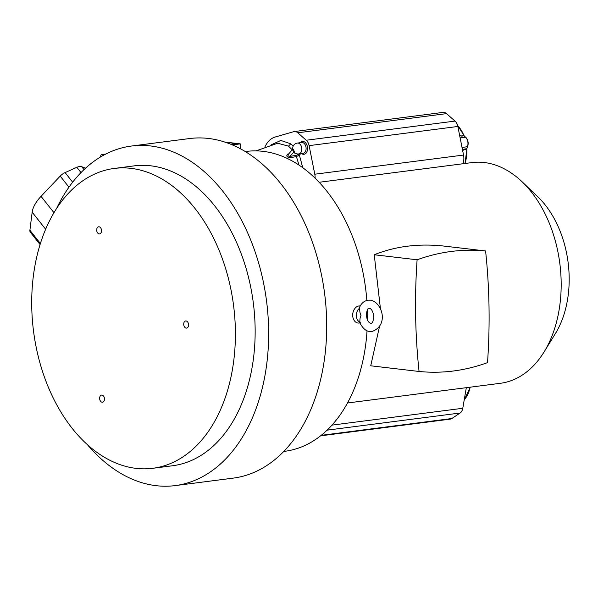 <?xml version="1.0" encoding="UTF-8"?>
<svg xmlns="http://www.w3.org/2000/svg" width="598" height="598" viewBox="0 0 598 598"><rect width="100%" height="100%" fill="white"/><g stroke="black" fill="none" stroke-linecap="round" stroke-linejoin="round"><path stroke-width="0.9" d="M320.603 435.837L450.204 419.146A8.215 5.479 -97.3 0 0 451.856 418.518L460.101 413.016A8.215 5.479 -97.3 0 0 462.777 408.277L466.32 387.683M319.093 182.285L472.009 162.589A111.265 74.212 82.7 0 1 484.298 162.529A111.265 74.212 82.7 0 1 522.121 181.807A111.265 74.212 82.7 0 1 544.045 351.998A111.265 74.212 82.7 0 1 500.436 383.288L347.528 402.985M522.121 181.807L537.819 196.817A89.349 59.598 82.7 0 1 555.422 333.497L544.045 351.998M485.591 250.958C462.673 248.686 439.844 251.623 417.105 259.779C414.489 297.43 415.139 334.656 419.063 371.463C441.974 373.787 464.803 370.85 487.527 362.642C490.151 324.991 489.508 287.765 485.591 250.958L442.707 245.935C417.957 243.446 395.129 246.383 374.228 254.755L380.455 308.874M379.521 326.456L370.73 365.797L419.063 371.463M417.105 259.779L374.228 254.755M283.841 451.415L284.925 451.281A151.159 100.83 -97.3 0 0 367.045 330.672M367.449 319.743A151.159 100.83 -97.3 0 0 367.464 316.693M367.396 311.708A151.159 100.83 -97.3 0 0 367.351 310.07M366.836 300.435A151.159 100.83 -97.3 0 0 246.301 151.429L245.217 151.571M288.759 153.821L287.788 154.03C286.008 155.727 286.681 156.982 289.821 157.797L296.406 156.579L299.037 165.175M256.034 150.89L277.719 143.228L288.49 146.151L292.347 149.904M264.966 146.839A27.381 18.261 82.7 0 1 275.2 137.017L293.73 131.672A8.215 5.479 82.7 0 1 294.276 131.56A8.215 5.479 82.7 0 1 297.774 132.793L306.251 140.246A8.215 5.479 82.7 0 1 309.099 145.635L314.787 174.212A11.295 7.535 82.7 0 1 315.094 178.219M300.659 153.693L299.374 155.091A1.024 0.665 42.5 0 0 298.17 154.344L296.488 155.241L296.406 156.579L299.374 155.091L302.79 167.791M271.552 144.656L280.851 140.448L290.785 143.826L288.49 146.151M293.252 145.979L290.785 143.826M462.852 163.77A11.295 7.535 -97.3 0 0 463.547 155.054L457.859 126.47A8.215 5.479 -97.3 0 0 455.003 121.088L446.534 113.627A8.215 5.479 -97.3 0 0 443.036 112.394L294.276 131.56M461.051 135.948A1.024 0.665 84.4 0 1 461.551 136.105L459.675 135.604M463.555 135.701L461.208 135.925M462.635 150.479L463.749 149.545A1.024 0.665 -99.5 0 0 464.138 149.119L462.583 150.233M463.061 149.978L462.643 150.517M466.776 148.311L466.223 149.126L463.622 149.575M289.821 157.797L289.828 156.459C287.937 156.078 287.533 155.338 288.602 154.239L287.788 154.03M296.488 155.241L289.828 156.459L293.424 152.542A6.047 2.205 152.1 0 0 295.076 153.058M297.415 143.064A5.479 3.655 82.7 0 1 301.803 148.932A5.479 3.655 82.7 0 1 298.813 153.933L303.111 153.38A5.479 3.655 -97.3 0 0 306.101 148.379A5.479 3.655 -97.3 0 0 305.735 146.084A5.479 3.655 -97.3 0 0 301.713 142.511L297.415 143.064A5.479 5.479 0 0 0 292.669 149.081L288.378 154.396M292.228 150.292C293.476 148.797 293.872 149.545 293.424 152.542A1.024 0.957 -35.4 0 1 294.537 152.617C293.738 149.657 293.147 148.551 292.781 149.298M298.813 153.933A5.479 5.479 0 0 1 294.679 152.767L294.679 152.767A5.09 1.861 -27.9 0 1 294.537 152.617M236.815 143.647A2.056 1.368 -97.3 0 0 236.225 143.378L224.504 142.01M240.463 148.857L240.374 143.871L237.608 143.542L231.022 144.395M105.824 154.022L101.802 154.546A2.056 1.368 82.7 0 0 100.681 156.422L100.688 156.863M101.802 154.546A2.056 1.368 82.7 0 1 102.026 154.546L104.321 154.807M232.271 144.91L240.374 143.871M175.177 485.606L233.25 478.123A171.185 114.181 -97.3 0 0 326.68 321.851A171.185 114.181 -97.3 0 0 189.506 138.557L131.44 146.039A171.185 114.181 82.7 0 1 268.614 329.326A171.185 114.181 82.7 0 1 175.177 485.606A171.185 114.181 82.7 0 1 87.144 444.381M56.728 208.224A171.185 114.181 82.7 0 1 131.44 146.039M81.014 172.575L76.865 167.32A8.215 4.096 141.7 0 1 81.702 166.7L85.529 168.202M76.865 167.32L65.085 172.598A8.215 4.096 141.7 0 0 60.204 176.104L41.038 196.331A27.388 13.649 141.7 0 0 32.165 212.185L29.9 230.245A8.215 4.096 141.7 0 0 30.349 232.241L40.059 244.53M152.871 468.286L172.62 465.745A151.159 100.83 -97.3 0 0 255.122 327.749A151.159 100.83 -97.3 0 0 133.997 165.9L114.24 168.442A151.159 100.83 82.7 0 1 235.373 330.29A151.159 100.83 82.7 0 1 152.871 468.286A151.159 100.83 82.7 0 1 31.739 306.438A151.159 100.83 82.7 0 1 114.24 168.442M96.689 230.073A3.595 2.399 -97.3 0 0 99.567 233.923A3.595 2.399 -97.3 0 0 101.533 230.641A3.595 2.399 -97.3 0 0 98.655 226.791A3.595 2.399 -97.3 0 0 96.689 230.073M99.627 398.365A3.595 2.399 -97.3 0 0 102.505 402.215A3.595 2.399 -97.3 0 0 104.471 398.933A3.595 2.399 -97.3 0 0 101.593 395.084A3.595 2.399 -97.3 0 0 99.627 398.365M186.068 320.962A3.595 2.399 -97.3 0 0 185.672 320.962A3.595 2.399 -97.3 0 0 183.728 324.535A3.595 2.399 -97.3 0 0 186.195 328.093A3.595 2.399 -97.3 0 0 186.591 328.093A3.595 2.399 -97.3 0 0 188.542 324.512A3.595 2.399 -97.3 0 0 186.068 320.962M75.797 167.799A4.448 2.22 141.7 0 0 75.692 167.806A4.448 2.22 141.7 0 0 72.597 169.234M360.213 305.989A8.596 6.316 96.7 0 0 358.905 305.974A8.596 6.316 96.7 0 0 352.7 315.318A8.596 6.316 96.7 0 0 359.204 323.032A8.596 6.316 96.7 0 0 359.435 322.995A8.596 6.316 96.7 0 0 359.667 322.95M367.06 310.721A7.707 5.659 -83.3 0 1 367.74 314.122A7.707 5.659 -83.3 0 1 366.933 318.33M359.914 306.58L359.742 306.938C359.488 310.541 359.914 313.359 361.035 315.385C359.989 317.531 359.652 320.124 360.026 323.167L359.032 321.642L360.512 322.8M359.032 321.642A7.707 5.659 -83.3 0 1 356.356 315.587A7.707 5.659 -83.3 0 1 358.807 308.874M359.742 306.938L359.682 307.073C361.424 303.179 364.227 300.876 368.106 300.181L370.394 300.166C382.571 302.244 388.894 325.559 372.135 331.419L369.841 331.434C366.148 331.337 362.799 328.444 359.794 322.741M464.242 399.756A28.427 18.964 -97.3 0 0 470.163 387.19M332.002 425.126L462.777 408.277M460.101 413.016L327.136 430.149M321.223 435.344L451.856 418.518M301.549 153.574A6.503 4.336 -97.3 0 0 306.968 151.645A6.503 4.336 -97.3 0 0 305.884 143.206A6.503 4.336 -97.3 0 0 300.151 142.713M314.787 174.212L463.547 155.054M457.859 126.47L309.099 145.635M297.774 132.793L446.534 113.627M306.251 140.246L455.003 121.088M461.551 136.105L464.07 135.858L465.506 137.196A0.688 0.396 -47.1 0 1 465.835 137.525M460.131 137.884L465.506 137.196A6.847 4.567 -97.3 0 1 467.771 141.584A6.847 4.567 -97.3 0 1 467.397 146.727L462.022 147.422M464.138 149.119L466.619 148.708L467.629 146.592C468.735 143.004 468.107 139.895 465.752 137.256L463.637 135.686L461.125 135.933L459.638 135.44M467.546 146.323L466.851 148.566A28.427 18.964 -97.3 0 1 464.878 163.508M464.018 135.731A28.427 18.964 -97.3 0 0 457.634 125.543M462.336 151.264L463.555 149.896L466.268 149.119A0.688 0.508 -106.1 0 1 466.223 149.126L463.51 149.911A0.688 0.508 73.9 0 0 463.592 149.881M298.17 154.344L298.522 153.963M230.38 144.133L236.225 143.378M105.749 154.06L102.026 154.546M81.702 166.7L84.004 169.615M65.085 172.598L72.657 182.181M68.949 187.181L60.204 176.104M41.038 196.331L53.955 212.679M29.9 230.245L40.38 243.506M45.627 229.228L32.165 212.185M470.305 387.168L464.227 399.86M467.001 148.199L465.012 163.486M457.575 125.356L464.22 135.843M466.268 149.119L466.851 148.566M369.16 308.329C366.238 307.23 364.645 321.851 370.797 323.271L371.081 323.271C372.569 323.398 373.458 320.775 373.757 315.4C372.711 310.967 371.276 308.613 369.444 308.329L369.16 308.329"/></g></svg>
